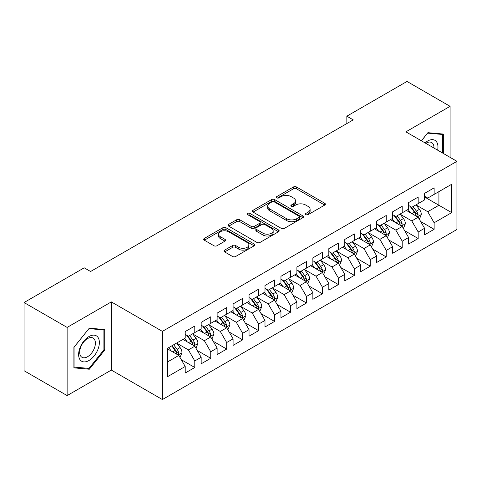<?xml version="1.0" encoding="UTF-8"?>
<svg xmlns="http://www.w3.org/2000/svg" width="481" height="481" viewBox="0 0 481 481"><rect width="100%" height="100%" fill="white"/><g stroke="black" fill="none" stroke-linecap="round" stroke-linejoin="round"><path stroke-width="0.72" d="M305.886 214.688A1.551 0.896 0 0 0 308.08 214.688L324.723 205.08A2.213 1.281 0 0 0 325.372 204.172A2.213 1.281 0 0 0 324.723 203.271L296.53 186.995A2.213 1.281 0 0 0 293.398 186.995L276.755 196.603A1.551 0.896 0 0 0 276.298 197.234A1.551 0.896 0 0 0 276.755 197.865A1.551 0.896 0 0 0 278.95 197.865L281.102 196.621A7.089 4.095 0 0 1 291.125 196.621L293.476 197.98A7.089 4.095 0 0 1 295.55 200.872A7.089 4.095 0 0 1 293.476 203.764L291.324 205.008A1.551 0.896 0 0 0 290.867 205.646A1.551 0.896 0 0 0 291.324 206.277A1.551 0.896 0 0 0 293.512 206.277L295.665 205.032A7.089 4.095 0 0 1 305.694 205.032L308.038 206.391A7.089 4.095 0 0 1 310.119 209.283A7.089 4.095 0 0 1 308.038 212.175L305.886 213.42A1.551 0.896 0 0 0 305.435 214.051A1.551 0.896 0 0 0 305.886 214.688L305.886 213.42M224.639 250.108A2.213 1.281 0 0 0 223.99 251.016A2.213 1.281 0 0 0 224.639 251.918L232.545 256.487A2.213 1.281 0 0 0 235.678 256.487L254.16 245.815A2.213 1.281 0 0 0 254.81 244.913A2.213 1.281 0 0 0 254.16 244.005L225.968 227.729A2.213 1.281 0 0 0 222.835 227.729L204.353 238.402A2.213 1.281 0 0 0 203.71 239.304A2.213 1.281 0 0 0 204.353 240.205L213.907 245.725A2.213 1.281 0 0 0 217.039 245.725L224.952 241.155A2.213 1.281 0 0 0 225.601 240.253A2.213 1.281 0 0 0 224.952 239.352L220.214 236.616A5.922 3.421 0 0 1 218.476 234.193A5.922 3.421 0 0 1 222.138 231.036A5.922 3.421 0 0 1 228.595 231.776L247.15 242.49A5.922 3.421 0 0 1 248.887 244.913A5.922 3.421 0 0 1 245.232 248.07A5.922 3.421 0 0 1 238.774 247.33L235.678 245.544A2.213 1.281 0 0 0 232.545 245.544L224.639 250.108L224.639 251.918M67.13 327.417L67.13 395.592L111.333 370.075L111.333 301.9L67.13 327.417L24.05 302.543L84.205 267.815L90.59 271.5L353.234 119.865L346.849 116.18L346.849 123.551M111.333 301.9L162.392 331.379L456.95 161.321L456.95 229.491L162.392 399.555L162.392 331.379M450.09 157.359L450.09 106.319L405.892 131.842L456.95 161.321M450.09 106.319L407.004 81.445L346.849 116.18M281.259 228.361A2.213 1.281 0 0 0 284.391 228.361L302.874 217.695A2.213 1.281 0 0 0 303.523 216.787A2.213 1.281 0 0 0 302.874 215.885L274.681 199.609A2.213 1.281 0 0 0 271.549 199.609L253.066 210.275A2.213 1.281 0 0 0 252.417 211.183A2.213 1.281 0 0 0 253.066 212.085L281.259 228.361M248.28 215.019A1.551 0.896 0 0 1 249.855 215.241L249.855 213.396L278.517 229.942A2.213 1.281 0 0 1 279.166 230.85A2.213 1.281 0 0 1 278.517 231.752L260.035 242.424A2.213 1.281 0 0 1 256.902 242.424L228.709 226.148L228.709 224.338A2.213 1.281 0 0 0 228.06 225.24A2.213 1.281 0 0 0 228.709 226.148M228.709 224.338L236.622 219.775A2.213 1.281 0 0 1 239.754 219.775L251.184 226.371A2.213 1.281 0 0 0 254.317 226.371L259.566 223.346A2.213 1.281 0 0 0 260.215 222.438A2.213 1.281 0 0 0 259.566 221.537L247.661 214.664A1.551 0.896 0 0 1 247.21 214.027A1.551 0.896 0 0 1 248.166 213.203A1.551 0.896 0 0 1 249.855 213.396M424.561 196.97L438.919 205.261L438.919 191.63L451.683 184.259L434.133 194.39L434.133 187.849L424.561 193.38L424.561 199.922L418.175 203.601L418.175 197.066L408.603 202.591L408.603 209.133L402.218 212.818L402.218 206.277L392.646 211.802L392.646 218.344L386.261 222.03L386.261 215.488L376.689 221.013L376.689 227.555L370.304 231.241L370.304 224.699L360.732 230.231L360.732 236.766L354.347 240.452L354.347 233.91L344.775 239.442L344.775 245.983L338.396 249.669L338.396 243.127L328.818 248.653L328.818 255.195L322.438 258.88L322.438 252.339L312.86 257.864L312.86 264.406L306.481 268.091L306.481 261.55L296.903 267.075L296.903 273.617L290.524 277.303L290.524 270.761L280.952 276.292L280.952 282.828L274.567 286.514L274.567 279.972L264.995 285.504L264.995 292.045L258.61 295.731L258.61 289.189L249.038 294.715L249.038 301.256L242.652 304.942L242.652 298.4L233.081 303.926L233.081 310.467L226.695 314.153L226.695 307.612L217.123 313.137L217.123 319.679L210.738 323.364L210.738 316.823L201.166 322.354L201.166 328.896L194.787 332.575L194.787 326.04L185.209 331.565L185.209 338.107L167.659 348.238L167.659 376.611L185.209 366.48L178.83 355.423L167.659 348.978M451.683 184.259L451.683 212.632L434.133 222.769L427.747 211.712L416.179 205.032M420.647 221.525L434.133 229.305L434.133 222.769M434.133 229.305L424.561 234.836L424.561 228.295L418.175 231.98L411.79 220.923L400.222 214.243M404.695 230.736L418.175 238.522L418.175 231.98M418.175 238.522L408.603 244.047L408.603 237.506L402.218 241.191L395.839 230.134L384.265 223.455M388.738 239.947L402.218 247.733L402.218 241.191M402.218 247.733L392.646 253.259L392.646 246.717L386.261 250.403L379.882 239.346L368.314 232.672M372.781 249.158L386.261 256.944L386.261 250.403M386.261 256.944L376.689 262.47L376.689 255.928L370.304 259.614L363.925 248.563L352.357 241.883M356.824 258.375L370.304 266.155L370.304 259.614M370.304 266.155L360.732 271.687L360.732 265.145L354.347 268.831L347.967 257.774L336.399 251.094M340.867 267.586L354.347 275.366L354.347 268.831M354.347 275.366L344.775 280.898L344.775 274.356L338.396 278.042L332.01 266.985L320.442 260.305M324.909 276.797L338.396 284.584L338.396 278.042M338.396 284.584L328.818 290.109L328.818 283.568L322.438 287.253L316.053 276.196L304.485 269.516M308.952 286.009L322.438 293.795L322.438 287.253M322.438 293.795L312.86 299.32L312.86 292.779L306.481 296.464L300.096 285.413L288.528 278.733M292.995 295.22L306.481 303.006L306.481 296.464M306.481 303.006L296.903 308.531L296.903 301.996L290.524 305.675L284.139 294.625L272.571 287.945M277.038 304.437L290.524 312.217L290.524 305.675M290.524 312.217L280.952 317.749L280.952 311.207L274.567 314.893L268.182 303.836L256.613 297.156M261.087 313.648L274.567 321.434L274.567 314.893M274.567 321.434L264.995 326.96L264.995 320.418L258.61 324.104L252.23 313.047L240.662 306.367M245.13 322.859L258.61 330.645L258.61 324.104M258.61 330.645L249.038 336.171L249.038 329.629L242.652 333.315L236.273 322.258L224.705 315.578M229.172 332.07L242.652 339.857L242.652 333.315M242.652 339.857L233.081 345.382L233.081 338.84L226.695 342.526L220.316 331.475L208.748 324.795M213.215 341.282L226.695 349.068L226.695 342.526M226.695 349.068L217.123 354.593L217.123 348.058L210.738 351.737L204.359 340.686L192.791 334.006M197.258 350.499L210.738 358.279L210.738 351.737M210.738 358.279L201.166 363.81L201.166 357.269L194.787 360.954L188.402 349.897L176.834 343.218M181.301 359.71L194.787 367.496L194.787 360.954M194.787 367.496L185.209 373.022L185.209 366.48M185.209 334.421L188.402 336.261L194.787 332.575M167.659 361.874L178.83 355.423M201.166 325.21L204.359 327.05L210.738 323.364M188.402 349.897L194.787 346.212L182.978 339.394M201.166 357.269L194.787 346.212M217.123 315.993L220.316 317.839L226.695 314.153M204.359 340.686L210.738 337.001L198.936 330.182M217.123 348.058L210.738 337.001M233.081 306.782L236.273 308.628L242.652 304.942M220.316 331.475L226.695 327.789L214.887 320.971M233.081 338.84L226.695 327.789M249.038 297.571L252.23 299.41L258.61 295.731M236.273 322.258L242.652 318.572L230.844 311.76M249.038 329.629L242.652 318.572M264.995 288.359L268.182 290.199L274.567 286.514M252.23 313.047L258.61 309.361L246.801 302.543M264.995 320.418L258.61 309.361M280.952 279.148L284.139 280.988L290.524 277.303M268.182 303.836L274.567 300.15L262.758 293.332M280.952 311.207L274.567 300.15M296.903 269.931L300.096 271.777L306.481 268.091M284.139 294.625L290.524 290.939L278.715 284.121M296.903 301.996L290.524 290.939M312.86 260.72L316.053 262.566L322.438 258.88M300.096 285.413L306.481 281.728L294.673 274.91M312.86 292.779L306.481 281.728M328.818 251.509L332.01 253.349L338.396 249.669M316.053 276.196L322.438 272.511L310.63 265.698M328.818 283.568L322.438 272.511M344.775 242.298L347.967 244.138L354.347 240.452M332.01 266.985L338.396 263.299L326.587 256.481M344.775 274.356L338.396 263.299M360.732 233.087L363.925 234.926L370.304 231.241M347.967 257.774L354.347 254.088L342.544 247.27M360.732 265.145L354.347 254.088M376.689 223.869L379.882 225.715L386.261 222.03M363.925 248.563L370.304 244.877L358.495 238.059M376.689 255.928L370.304 244.877M392.646 214.658L395.839 216.504L402.218 212.818M379.882 239.346L386.261 235.666L374.452 228.848M392.646 246.717L386.261 235.666M408.603 205.447L411.79 207.287L418.175 203.601M395.839 230.134L402.218 226.449L390.41 219.637M408.603 237.506L402.218 226.449M424.561 196.236L427.747 198.076L434.133 194.39M411.79 220.923L418.175 217.238L406.367 210.419M424.561 228.295L418.175 217.238M24.05 302.543L24.05 370.719L67.13 395.592M111.333 370.075L162.392 399.555M427.747 211.712L438.919 205.261L451.683 212.632M443.308 153.445L443.308 134.055L427.91 132.684L421.392 140.789M104.708 350.078L104.708 329.545L89.31 328.168L73.912 347.324L73.912 367.857L89.31 369.228L104.708 350.078L103.914 349.615M306.505 214.905L308.038 214.021A7.089 4.095 0 0 0 310.119 211.123L310.119 209.283M295.55 200.872L295.55 202.717A7.089 4.095 0 0 1 293.476 205.609L291.943 206.493M324.693 205.092L296.53 188.835A2.213 1.281 0 0 0 293.398 188.835L277.375 198.088M302.844 217.707L274.681 201.449A2.213 1.281 0 0 0 271.549 201.449L253.096 212.103M298.954 217.418A1.551 0.896 0 0 0 299.41 216.787A1.551 0.896 0 0 0 298.954 216.155L274.212 201.87A1.551 0.896 0 0 0 272.018 201.87L269.745 203.18A7.089 4.095 0 0 0 267.67 206.072A7.089 4.095 0 0 0 269.745 208.964L286.664 218.735A7.089 4.095 0 0 0 296.687 218.735L298.954 217.418L298.954 219.264A1.551 0.896 0 0 0 299.41 218.633L299.41 216.787M267.67 206.072L267.67 207.912A7.089 4.095 0 0 0 269.745 210.81L269.745 208.964M298.954 219.264L296.687 220.575A7.089 4.095 0 0 1 286.664 220.575L269.745 210.81M228.74 226.166L236.622 221.615L236.622 219.775M260.215 222.438L260.215 224.284A2.213 1.281 0 0 1 259.566 225.186L254.317 228.216A2.213 1.281 0 0 1 251.184 228.216L239.754 221.615A2.213 1.281 0 0 0 236.622 221.615M249.855 215.241L278.487 231.77M263.053 233.225A5.922 3.421 0 0 0 269.504 233.964A5.922 3.421 0 0 0 273.166 230.802A5.922 3.421 0 0 0 271.428 228.385L264.893 224.609A2.213 1.281 0 0 0 261.76 224.609L256.511 227.639A2.213 1.281 0 0 0 255.862 228.541A2.213 1.281 0 0 0 256.511 229.449L263.053 233.225L263.053 235.065A5.922 3.421 0 0 0 269.504 235.804A5.922 3.421 0 0 0 273.166 232.648L273.166 230.802M255.862 228.541L255.862 230.387A2.213 1.281 0 0 0 256.511 231.289L256.511 229.449M263.053 235.065L256.511 231.289M248.887 244.913L248.887 246.753A5.922 3.421 0 0 1 245.232 249.916A5.922 3.421 0 0 1 238.774 249.17L235.678 247.384A2.213 1.281 0 0 0 232.545 247.384L224.669 251.936M218.476 234.193L218.476 236.039A5.922 3.421 0 0 0 220.214 238.456L220.214 236.616M224.922 241.173L220.214 238.456M254.13 245.833L225.968 229.569A2.213 1.281 0 0 0 222.835 229.569L204.383 240.223M87.686 368.29L89.31 369.228M419.354 219.282L421.332 214.454A5.982 3.451 -120 0 0 419.426 209.361L416.035 204.84M410.636 212.885L408.056 209.445M406.854 210.702L406.559 210.311M417.051 216.588L417.977 215.753L418.103 214.712A5.982 3.451 -120 0 0 416.396 211.117L413.005 206.589M411.069 206.872L415.259 212.458A3.048 1.762 60 0 1 415.812 213.384L418.103 214.712M410.016 206.265L414.478 212.217A5.982 3.451 60 0 1 416.191 215.819L416.312 216.161M403.403 228.499L405.381 223.671A5.982 3.451 -120 0 0 403.469 218.578L400.078 214.051M394.679 222.096L392.099 218.657M390.897 219.913L390.602 219.522M401.094 225.799L402.02 224.97L402.152 223.924A5.982 3.451 -120 0 0 400.439 220.328L397.047 215.801M395.111 216.083L399.302 221.675A3.048 1.762 60 0 1 399.855 222.601L402.152 223.924M394.059 215.476L398.521 221.434A5.982 3.451 60 0 1 400.234 225.03L400.354 225.373M387.445 237.71L389.424 232.882A5.982 3.451 -120 0 0 387.512 227.79L384.121 223.262M378.721 231.313L376.148 227.868M374.94 229.124L374.645 228.734M385.137 235.011L386.063 234.181L386.195 233.135A5.982 3.451 -120 0 0 384.481 229.539L381.09 225.012M379.154 225.294L383.345 230.886A3.048 1.762 60 0 1 383.898 231.812L386.195 233.135M378.102 224.687L382.569 230.646A5.982 3.451 60 0 1 384.277 234.241L384.397 234.59M437.644 150.174A14.67 8.466 120 0 0 436.574 141.853A14.67 8.466 120 0 0 425.036 142.893M433.982 148.058A11.105 6.409 120 0 0 432.936 143.729A11.105 6.409 120 0 0 431.685 142.568A11.105 6.409 120 0 0 425.793 143.332M427.561 133.117L442.508 134.47L442.508 152.982M441.522 133.898L442.508 134.47M421.422 140.807L427.591 133.135M80.008 359.692A14.67 8.466 120 0 0 94.18 355.892A14.67 8.466 120 0 0 97.974 337.343A14.67 8.466 120 0 0 83.808 341.137A14.67 8.466 120 0 0 80.008 359.692M80.736 356.138A11.105 6.409 120 0 0 81.986 357.293A11.105 6.409 120 0 0 92.322 352.11A11.105 6.409 120 0 0 94.336 339.213A11.105 6.409 120 0 0 93.092 338.059A11.105 6.409 120 0 0 82.756 343.242A11.105 6.409 120 0 0 80.736 356.138M88.991 328.625L103.914 329.954L103.914 349.849L88.991 368.41L74.074 367.075L74.074 347.18L88.961 328.607M102.922 329.383L103.914 329.954M371.488 246.921L373.466 242.093A5.982 3.451 -120 0 0 371.554 237.001L368.169 232.479M362.764 240.524L360.191 237.085M358.982 238.342L358.688 237.945M369.18 244.228L370.105 243.392L370.238 242.346A5.982 3.451 -120 0 0 368.524 238.75L365.133 234.229M363.203 234.512L367.388 240.097A3.048 1.762 60 0 1 367.941 241.023L370.238 242.346M362.151 233.904L366.612 239.857A5.982 3.451 60 0 1 368.32 243.452L368.44 243.801M355.531 256.132L357.509 251.304A5.982 3.451 -120 0 0 355.597 246.212L352.212 241.69M346.807 249.735L344.234 246.296M343.025 247.553L342.737 247.162M353.222 253.439L354.148 252.603L354.281 251.563A5.982 3.451 -120 0 0 352.567 247.962L349.176 243.44M347.246 243.723L351.431 249.308A3.048 1.762 60 0 1 351.984 250.234L354.281 251.563M346.194 243.115L350.655 249.068A5.982 3.451 60 0 1 352.363 252.669L352.489 253.012M339.574 265.344L341.552 260.516A5.982 3.451 -120 0 0 339.646 255.429L336.255 250.902M330.85 258.946L328.276 255.507M327.068 256.764L326.779 256.373M337.265 262.65L338.191 261.814L338.323 260.774A5.982 3.451 -120 0 0 336.61 257.179L333.225 252.651M331.289 252.934L335.473 258.519A3.048 1.762 60 0 1 336.027 259.445L338.323 260.774M330.237 252.327L334.698 258.285A5.982 3.451 60 0 1 336.411 261.88L336.532 262.223M323.617 274.561L325.595 269.733A5.982 3.451 -120 0 0 323.689 264.64L320.298 260.113M314.899 268.157L312.319 264.718M311.117 265.975L310.822 265.584M321.308 271.861L322.234 271.031L322.366 269.985A5.982 3.451 -120 0 0 320.653 266.39L317.268 261.862M315.332 262.145L319.516 267.737A3.048 1.762 60 0 1 320.069 268.663L322.366 269.985M314.279 261.538L318.741 267.496A5.982 3.451 60 0 1 320.454 271.092L320.574 271.44M307.66 283.772L309.638 278.944A5.982 3.451 -120 0 0 307.732 273.851L304.341 269.324M298.941 277.375L296.362 273.93M295.16 275.186L294.865 274.795M305.351 281.072L306.277 280.243L306.409 279.196A5.982 3.451 -120 0 0 304.701 275.601L301.31 271.074M299.374 271.356L303.559 276.948A3.048 1.762 60 0 1 304.112 277.874L306.409 279.196M298.322 270.749L302.783 276.707A5.982 3.451 60 0 1 304.497 280.303L304.617 280.651M291.702 292.983L293.681 288.155A5.982 3.451 -120 0 0 291.775 283.062L288.384 278.541M282.984 286.586L280.405 283.147M279.202 284.403L278.908 284.012M289.4 290.29L290.326 289.454L290.452 288.408A5.982 3.451 -120 0 0 288.744 284.812L285.353 280.291M283.417 280.573L287.602 286.159A3.048 1.762 60 0 1 288.155 287.085L290.452 288.408M282.365 279.966L286.826 285.918A5.982 3.451 60 0 1 288.54 289.514L288.66 289.863M275.745 302.194L277.723 297.366A5.982 3.451 -120 0 0 275.817 292.274L272.426 287.752M267.027 295.797L264.448 292.358M263.245 293.614L262.951 293.224M273.442 299.501L274.368 298.665L274.495 297.625A5.982 3.451 -120 0 0 272.787 294.023L269.396 289.502M267.46 289.784L271.651 295.37A3.048 1.762 60 0 1 272.204 296.296L274.495 297.625M266.408 289.177L270.869 295.13A5.982 3.451 60 0 1 272.583 298.731L272.703 299.074M259.794 311.405L261.772 306.577A5.982 3.451 -120 0 0 259.86 301.491L256.469 296.963M251.07 305.008L248.491 301.569M247.288 302.826L246.993 302.435M257.485 308.712L258.411 307.876L258.544 306.836A5.982 3.451 -120 0 0 256.83 303.24L253.439 298.713M251.503 298.996L255.694 304.587A3.048 1.762 60 0 1 256.247 305.507L258.544 306.836M250.451 298.388L254.912 304.347A5.982 3.451 60 0 1 256.626 307.942L256.746 308.285M243.837 320.623L245.815 315.795A5.982 3.451 -120 0 0 243.903 310.702L240.512 306.175M235.113 314.219L232.539 310.78M231.331 312.037L231.036 311.646M241.528 317.923L242.454 317.093L242.586 316.047A5.982 3.451 -120 0 0 240.873 312.452L237.482 307.924M235.546 308.207L239.736 313.798A3.048 1.762 60 0 1 240.29 314.724L242.586 316.047M234.494 307.599L238.961 313.558A5.982 3.451 60 0 1 240.668 317.153L240.789 317.502M227.88 329.834L229.858 325.006A5.982 3.451 -120 0 0 227.946 319.913L224.561 315.386M219.156 323.436L216.582 319.997M215.374 321.248L215.079 320.857M225.571 327.134L226.497 326.304L226.629 325.258A5.982 3.451 -120 0 0 224.916 321.663L221.525 317.141M219.595 317.418L223.779 323.01A3.048 1.762 60 0 1 224.332 323.935L226.629 325.258M218.542 316.811L223.004 322.769A5.982 3.451 60 0 1 224.711 326.365L224.831 326.713M211.923 339.045L213.901 334.217A5.982 3.451 -120 0 0 211.989 329.124L208.604 324.603M203.198 332.648L200.625 329.208M199.417 330.465L199.128 330.074M209.614 336.351L210.54 335.516L210.672 334.475A5.982 3.451 -120 0 0 208.958 330.874L205.567 326.352M203.637 326.635L207.822 332.221A3.048 1.762 60 0 1 208.375 333.147L210.672 334.475M202.585 326.028L207.046 331.98A5.982 3.451 60 0 1 208.754 335.576L208.88 335.924M195.965 348.256L197.944 343.428A5.982 3.451 -120 0 0 196.038 338.335L192.647 333.814M187.241 341.859L184.668 338.42M183.459 339.676L183.171 339.285M193.657 345.562L194.583 344.727L194.715 343.687A5.982 3.451 -120 0 0 193.001 340.091L189.616 335.564M187.68 335.846L191.865 341.432A3.048 1.762 60 0 1 192.418 342.358L194.715 343.687M186.628 335.239L191.089 341.191A5.982 3.451 60 0 1 192.803 344.793L192.923 345.136M180.008 357.467L181.986 352.645A5.982 3.451 -120 0 0 180.08 347.553L176.689 343.025M171.29 351.07L168.711 347.631M177.699 354.774L178.625 353.938L178.758 352.898A5.982 3.451 -120 0 0 177.044 349.302L173.659 344.775M172.162 345.641L175.908 350.649A3.048 1.762 60 0 1 176.461 351.569L178.758 352.898M171.741 345.881L175.132 350.408A5.982 3.451 60 0 1 176.846 354.004L176.966 354.347M308.038 214.021L308.038 212.175M291.324 206.277L291.324 205.008M293.476 205.609L293.476 203.764M276.755 197.865L276.755 196.603M293.398 188.835L293.398 186.995M296.53 188.835L296.53 186.995M324.723 205.08L324.723 203.271M253.066 212.085L253.066 210.275M271.549 201.449L271.549 199.609M274.681 201.449L274.681 199.609M302.874 217.695L302.874 215.885M286.664 220.575L286.664 218.735M296.687 220.575L296.687 218.735M239.754 221.615L239.754 219.775M251.184 228.216L251.184 226.371M254.317 228.216L254.317 226.371M259.566 225.186L259.566 223.346M278.517 231.752L278.517 229.942M232.545 247.384L232.545 245.544M235.678 247.384L235.678 245.544M238.774 249.17L238.774 247.33M224.952 241.155L224.952 239.352M204.353 240.205L204.353 238.402M222.835 229.569L222.835 227.729M225.968 229.569L225.968 227.729M254.16 245.815L254.16 244.005M417.424 216.805L421.296 214.574M416.396 211.117L419.426 209.361M411.983 213.66L414.478 212.217M401.467 226.016L405.339 223.785M400.439 220.328L403.469 218.578M396.025 222.877L398.521 221.434M385.515 235.233L389.382 232.996M384.481 229.539L387.512 227.79M380.068 232.089L382.569 230.646M369.558 244.444L373.424 242.208M368.524 238.75L371.554 237.001M364.111 241.3L366.612 239.857M353.601 253.655L357.467 251.419M352.567 247.962L355.597 246.212M348.154 250.511L350.655 249.068M337.644 262.866L341.51 260.636M336.61 257.179L339.646 255.429M332.197 259.722L334.698 258.285M321.687 272.078L325.559 269.847M320.653 266.39L323.689 264.64M316.239 268.939L318.741 267.496M305.73 281.295L309.602 279.058M304.701 275.601L307.732 273.851M300.288 278.15L302.783 276.707M289.772 290.506L293.644 288.269M288.744 284.812L291.775 283.062M284.331 287.361L286.826 285.918M273.815 299.717L277.687 297.486M272.787 294.023L275.817 292.274M268.374 296.573L270.869 295.13M257.858 308.928L261.73 306.698M256.83 303.24L259.86 301.491M252.417 305.784L254.912 304.347M241.907 318.139L245.773 315.909M240.873 312.452L243.903 310.702M236.46 315.001L238.961 313.558M225.95 327.357L229.816 325.12M224.916 321.663L227.946 319.913M220.502 324.212L223.004 322.769M209.993 336.568L213.859 334.331M208.958 330.874L211.989 329.124M204.545 333.423L207.046 331.98M194.035 345.779L197.901 343.548M193.001 340.091L196.038 338.335M188.588 342.634L191.089 341.191M178.078 354.99L181.95 352.759M177.044 349.302L180.08 347.553M172.631 351.851L175.132 350.408"/></g></svg>
